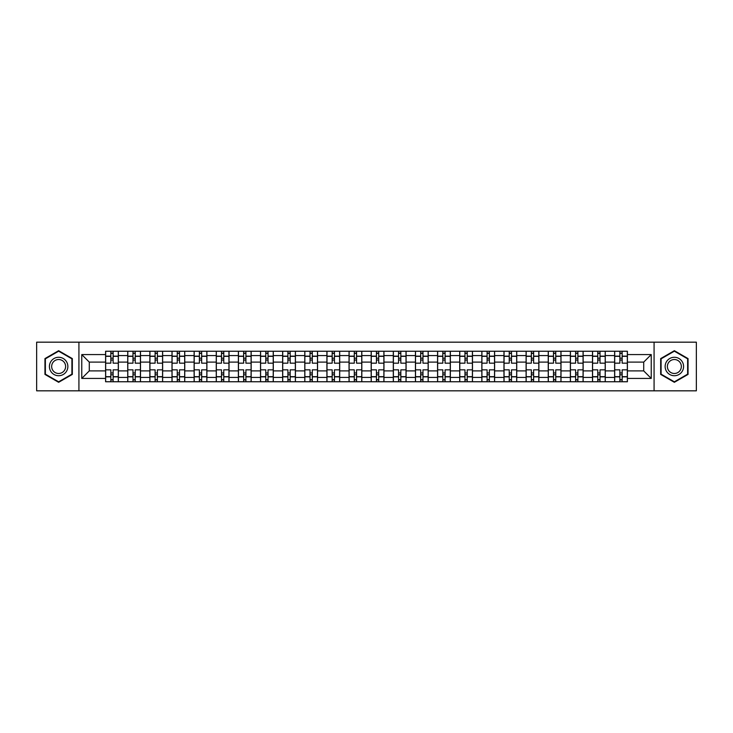 <?xml version="1.0" encoding="UTF-8"?>
<svg xmlns="http://www.w3.org/2000/svg" width="733" height="733" viewBox="0 0 733 733"><rect width="100%" height="100%" fill="white"/><g stroke="black" fill="none" stroke-linecap="round" stroke-linejoin="round"><path stroke-width="1.1" d="M654.074 390.826L696.35 390.826L696.35 342.174L36.65 342.174L36.65 390.826L654.074 390.826L654.074 342.174M127.734 381.756L127.734 355.578L118.37 355.578L118.37 381.756M118.37 355.578L118.37 351.244M127.734 355.578L127.734 351.244M140.498 351.244L140.498 381.756M149.862 381.756L149.862 351.244M162.634 351.244L162.634 381.756M171.998 381.756L171.998 351.244M184.762 351.244L184.762 381.756M194.126 381.756L194.126 351.244M206.898 351.244L206.898 381.756M216.262 381.756L216.262 351.244M229.026 351.244L229.026 381.756M238.39 381.756L238.39 351.244M251.162 351.244L251.162 381.756M260.527 381.756L260.527 351.244M273.29 351.244L273.29 381.756M282.654 381.756L282.654 351.244M295.426 351.244L295.426 381.756M304.791 381.756L304.791 351.244M317.554 351.244L317.554 381.756M326.918 381.756L326.918 351.244M339.691 351.244L339.691 381.756M349.045 381.756L349.045 351.244M361.818 351.244L361.818 381.756M371.182 381.756L371.182 351.244M383.955 351.244L383.955 381.756M393.309 381.756L393.309 351.244M406.082 351.244L406.082 381.756M415.446 381.756L415.446 351.244M428.209 351.244L428.209 381.756M437.574 381.756L437.574 351.244M450.346 351.244L450.346 381.756M459.71 381.756L459.71 351.244M472.473 351.244L472.473 381.756M481.838 381.756L481.838 351.244M494.61 351.244L494.61 381.756M503.974 381.756L503.974 351.244M516.738 351.244L516.738 381.756M526.102 381.756L526.102 351.244M538.874 351.244L538.874 381.756M548.238 381.756L548.238 351.244M561.002 351.244L561.002 381.756M570.366 381.756L570.366 351.244M583.138 351.244L583.138 381.756M592.502 381.756L592.502 351.244M605.266 351.244L605.266 381.756M614.63 381.756L614.63 351.244M614.63 370.898L605.266 370.898M592.502 370.898L583.138 370.898M570.366 370.898L561.002 370.898M548.238 370.898L538.874 370.898M526.102 370.898L516.738 370.898M503.974 370.898L494.61 370.898M481.838 370.898L472.473 370.898M459.71 370.898L450.346 370.898M437.574 370.898L428.209 370.898M415.446 370.898L406.082 370.898M393.309 370.898L383.955 370.898M371.182 370.898L361.818 370.898M349.045 370.898L339.691 370.898M326.918 370.898L317.554 370.898M304.791 370.898L295.426 370.898M282.654 370.898L273.29 370.898M260.527 370.898L251.162 370.898M238.39 370.898L229.026 370.898M216.262 370.898L206.898 370.898M194.126 370.898L184.762 370.898M171.998 370.898L162.634 370.898M149.862 370.898L140.498 370.898M127.734 370.898L118.37 370.898M614.63 362.102L605.266 362.102M592.502 362.102L583.138 362.102M570.366 362.102L561.002 362.102M548.238 362.102L538.874 362.102M526.102 362.102L516.738 362.102M503.974 362.102L494.61 362.102M481.838 362.102L472.473 362.102M459.71 362.102L450.346 362.102M437.574 362.102L428.209 362.102M415.446 362.102L406.082 362.102M393.309 362.102L383.955 362.102M371.182 362.102L361.818 362.102M349.045 362.102L339.691 362.102M326.918 362.102L317.554 362.102M304.791 362.102L295.426 362.102M282.654 362.102L273.29 362.102M260.527 362.102L251.162 362.102M238.39 362.102L229.026 362.102M216.262 362.102L206.898 362.102M194.126 362.102L184.762 362.102M171.998 362.102L162.634 362.102M149.862 362.102L140.498 362.102M127.734 362.102L118.37 362.102M89.289 370.898L105.598 370.898L105.598 362.102L89.289 362.102L89.289 370.898L81.766 378.42L81.766 354.58L105.598 354.58L105.598 362.102M627.402 362.102L627.402 370.898L643.711 370.898L643.711 362.102L627.402 362.102L627.402 351.244L105.598 351.244L105.598 354.58M627.402 354.58L651.234 354.58L651.234 378.42L627.402 378.42L627.402 370.898M105.598 370.898L105.598 381.756L627.402 381.756L627.402 378.42M105.598 378.42L81.766 378.42M78.926 390.826L78.926 342.174M72.329 358.593L58.64 350.695L44.951 358.593L44.951 374.407L58.64 382.305L72.329 374.407L72.329 358.593M688.049 358.593L674.36 350.695L660.671 358.593L660.671 374.407L674.36 382.305L688.049 374.407L688.049 358.593M113.12 379.621L110.848 379.621M110.848 353.379L113.12 353.379M135.248 379.621L132.985 379.621M132.985 353.379L135.248 353.379M157.384 379.621L155.112 379.621M155.112 353.379L157.384 353.379M179.512 379.621L177.249 379.621M177.249 353.379L179.512 353.379M201.648 379.621L199.376 379.621M199.376 353.379L201.648 353.379M223.776 379.621L221.503 379.621M221.503 353.379L223.776 353.379M245.912 379.621L243.64 379.621M243.64 353.379L245.912 353.379M268.04 379.621L265.767 379.621M265.767 353.379L268.04 353.379M290.176 379.621L287.904 379.621M287.904 353.379L290.176 353.379M312.304 379.621L310.032 379.621M310.032 353.379L312.304 353.379M334.44 379.621L332.168 379.621M332.168 353.379L334.44 353.379M356.568 379.621L354.296 379.621M354.296 353.379L356.568 353.379M378.704 379.621L376.432 379.621M376.432 353.379L378.704 353.379M400.832 379.621L398.56 379.621M398.56 353.379L400.832 353.379M422.968 379.621L420.696 379.621M420.696 353.379L422.968 353.379M445.096 379.621L442.824 379.621M442.824 353.379L445.096 353.379M467.233 379.621L464.96 379.621M464.96 353.379L467.233 353.379M489.36 379.621L487.088 379.621M487.088 353.379L489.36 353.379M511.497 379.621L509.224 379.621M509.224 353.379L511.497 353.379M533.624 379.621L531.352 379.621M531.352 353.379L533.624 353.379M555.751 379.621L553.488 379.621M553.488 353.379L555.751 353.379M577.888 379.621L575.616 379.621M575.616 353.379L577.888 353.379M600.015 379.621L597.752 379.621M597.752 353.379L600.015 353.379M622.152 379.621L619.88 379.621M619.88 353.379L622.152 353.379M81.766 354.58L89.289 362.102M643.711 370.898L651.234 378.42M643.711 362.102L651.234 354.58M118.297 381.756L118.297 363.165L113.12 363.165L113.12 351.244M110.848 351.244L110.848 363.165L105.671 363.165L105.671 351.244M118.297 363.165L118.297 351.244M105.671 381.756L105.671 369.835L110.848 369.835L110.848 381.756M113.12 381.756L113.12 369.835L118.297 369.835M110.848 360.04L113.12 360.04M105.671 369.835L105.671 363.165M113.12 372.96L110.848 372.96M113.12 379.905L110.848 379.905M110.848 374.801L113.12 374.801M113.12 358.199L110.848 358.199M110.848 353.095L113.12 353.095M50.65 371.109A9.217 9.217 0 0 0 63.249 374.49A9.217 9.217 0 0 0 66.63 361.891A9.217 9.217 0 0 0 54.031 358.51A9.217 9.217 0 0 0 50.65 371.109M52.593 369.991A6.982 6.982 0 0 0 62.131 372.547A6.982 6.982 0 0 0 64.687 363.009A6.982 6.982 0 0 0 55.149 360.453A6.982 6.982 0 0 0 52.593 369.991M58.64 351.18L71.907 358.84L71.907 374.16L58.64 381.82L45.373 374.16L45.373 358.84L58.64 351.18M666.37 371.109A9.217 9.217 0 0 0 678.969 374.49A9.217 9.217 0 0 0 682.35 361.891A9.217 9.217 0 0 0 669.751 358.51A9.217 9.217 0 0 0 666.37 371.109M668.313 369.991A6.982 6.982 0 0 0 677.851 372.547A6.982 6.982 0 0 0 680.407 363.009A6.982 6.982 0 0 0 670.869 360.453A6.982 6.982 0 0 0 668.313 369.991M674.36 351.18L687.627 358.84L687.627 374.16L674.36 381.82L661.093 374.16L661.093 358.84L674.36 351.18M140.424 381.756L140.424 363.165L135.248 363.165L135.248 351.244M132.985 351.244L132.985 363.165L127.799 363.165L127.799 351.244M140.424 363.165L140.424 351.244M127.799 381.756L127.799 369.835L132.985 369.835L132.985 381.756M135.248 381.756L135.248 369.835L140.424 369.835M132.985 360.04L135.248 360.04M127.799 369.835L127.799 363.165M135.248 372.96L132.985 372.96M135.248 379.905L132.985 379.905M132.985 374.801L135.248 374.801M135.248 358.199L132.985 358.199M132.985 353.095L135.248 353.095M162.561 381.756L162.561 363.165L157.384 363.165L157.384 351.244M155.112 351.244L155.112 363.165L149.935 363.165L149.935 351.244M162.561 363.165L162.561 351.244M149.935 381.756L149.935 369.835L155.112 369.835L155.112 381.756M157.384 381.756L157.384 369.835L162.561 369.835M155.112 360.04L157.384 360.04M149.935 369.835L149.935 363.165M157.384 372.96L155.112 372.96M157.384 379.905L155.112 379.905M155.112 374.801L157.384 374.801M157.384 358.199L155.112 358.199M155.112 353.095L157.384 353.095M184.689 381.756L184.689 363.165L179.512 363.165L179.512 351.244M177.249 351.244L177.249 363.165L172.063 363.165L172.063 351.244M184.689 363.165L184.689 351.244M172.063 381.756L172.063 369.835L177.249 369.835L177.249 381.756M179.512 381.756L179.512 369.835L184.689 369.835M177.249 360.04L179.512 360.04M172.063 369.835L172.063 363.165M179.512 372.96L177.249 372.96M179.512 379.905L177.249 379.905M177.249 374.801L179.512 374.801M179.512 358.199L177.249 358.199M177.249 353.095L179.512 353.095M206.825 381.756L206.825 363.165L201.648 363.165L201.648 351.244M199.376 351.244L199.376 363.165L194.199 363.165L194.199 351.244M206.825 363.165L206.825 351.244M194.199 381.756L194.199 369.835L199.376 369.835L199.376 381.756M201.648 381.756L201.648 369.835L206.825 369.835M199.376 360.04L201.648 360.04M194.199 369.835L194.199 363.165M201.648 372.96L199.376 372.96M201.648 379.905L199.376 379.905M199.376 374.801L201.648 374.801M201.648 358.199L199.376 358.199M199.376 353.095L201.648 353.095M228.953 381.756L228.953 363.165L223.776 363.165L223.776 351.244M221.503 351.244L221.503 363.165L216.327 363.165L216.327 351.244M228.953 363.165L228.953 351.244M216.327 381.756L216.327 369.835L221.503 369.835L221.503 381.756M223.776 381.756L223.776 369.835L228.953 369.835M221.503 360.04L223.776 360.04M216.327 369.835L216.327 363.165M223.776 372.96L221.503 372.96M223.776 379.905L221.503 379.905M221.503 374.801L223.776 374.801M223.776 358.199L221.503 358.199M221.503 353.095L223.776 353.095M251.089 381.756L251.089 363.165L245.912 363.165L245.912 351.244M243.64 351.244L243.64 363.165L238.463 363.165L238.463 351.244M251.089 363.165L251.089 351.244M238.463 381.756L238.463 369.835L243.64 369.835L243.64 381.756M245.912 381.756L245.912 369.835L251.089 369.835M243.64 360.04L245.912 360.04M238.463 369.835L238.463 363.165M245.912 372.96L243.64 372.96M245.912 379.905L243.64 379.905M243.64 374.801L245.912 374.801M245.912 358.199L243.64 358.199M243.64 353.095L245.912 353.095M273.217 381.756L273.217 363.165L268.04 363.165L268.04 351.244M265.767 351.244L265.767 363.165L260.591 363.165L260.591 351.244M273.217 363.165L273.217 351.244M260.591 381.756L260.591 369.835L265.767 369.835L265.767 381.756M268.04 381.756L268.04 369.835L273.217 369.835M265.767 360.04L268.04 360.04M260.591 369.835L260.591 363.165M268.04 372.96L265.767 372.96M268.04 379.905L265.767 379.905M265.767 374.801L268.04 374.801M268.04 358.199L265.767 358.199M265.767 353.095L268.04 353.095M295.353 381.756L295.353 363.165L290.176 363.165L290.176 351.244M287.904 351.244L287.904 363.165L282.727 363.165L282.727 351.244M295.353 363.165L295.353 351.244M282.727 381.756L282.727 369.835L287.904 369.835L287.904 381.756M290.176 381.756L290.176 369.835L295.353 369.835M287.904 360.04L290.176 360.04M282.727 369.835L282.727 363.165M290.176 372.96L287.904 372.96M290.176 379.905L287.904 379.905M287.904 374.801L290.176 374.801M290.176 358.199L287.904 358.199M287.904 353.095L290.176 353.095M317.481 381.756L317.481 363.165L312.304 363.165L312.304 351.244M310.032 351.244L310.032 363.165L304.855 363.165L304.855 351.244M317.481 363.165L317.481 351.244M304.855 381.756L304.855 369.835L310.032 369.835L310.032 381.756M312.304 381.756L312.304 369.835L317.481 369.835M310.032 360.04L312.304 360.04M304.855 369.835L304.855 363.165M312.304 372.96L310.032 372.96M312.304 379.905L310.032 379.905M310.032 374.801L312.304 374.801M312.304 358.199L310.032 358.199M310.032 353.095L312.304 353.095M339.617 381.756L339.617 363.165L334.44 363.165L334.44 351.244M332.168 351.244L332.168 363.165L326.991 363.165L326.991 351.244M339.617 363.165L339.617 351.244M326.991 381.756L326.991 369.835L332.168 369.835L332.168 381.756M334.44 381.756L334.44 369.835L339.617 369.835M332.168 360.04L334.44 360.04M326.991 369.835L326.991 363.165M334.44 372.96L332.168 372.96M334.44 379.905L332.168 379.905M332.168 374.801L334.44 374.801M334.44 358.199L332.168 358.199M332.168 353.095L334.44 353.095M361.745 381.756L361.745 363.165L356.568 363.165L356.568 351.244M354.296 351.244L354.296 363.165L349.119 363.165L349.119 351.244M361.745 363.165L361.745 351.244M349.119 381.756L349.119 369.835L354.296 369.835L354.296 381.756M356.568 381.756L356.568 369.835L361.745 369.835M354.296 360.04L356.568 360.04M349.119 369.835L349.119 363.165M356.568 372.96L354.296 372.96M356.568 379.905L354.296 379.905M354.296 374.801L356.568 374.801M356.568 358.199L354.296 358.199M354.296 353.095L356.568 353.095M383.881 381.756L383.881 363.165L378.704 363.165L378.704 351.244M376.432 351.244L376.432 363.165L371.255 363.165L371.255 351.244M383.881 363.165L383.881 351.244M371.255 381.756L371.255 369.835L376.432 369.835L376.432 381.756M378.704 381.756L378.704 369.835L383.881 369.835M376.432 360.04L378.704 360.04M371.255 369.835L371.255 363.165M378.704 372.96L376.432 372.96M378.704 379.905L376.432 379.905M376.432 374.801L378.704 374.801M378.704 358.199L376.432 358.199M376.432 353.095L378.704 353.095M406.009 381.756L406.009 363.165L400.832 363.165L400.832 351.244M398.56 351.244L398.56 363.165L393.383 363.165L393.383 351.244M406.009 363.165L406.009 351.244M393.383 381.756L393.383 369.835L398.56 369.835L398.56 381.756M400.832 381.756L400.832 369.835L406.009 369.835M398.56 360.04L400.832 360.04M393.383 369.835L393.383 363.165M400.832 372.96L398.56 372.96M400.832 379.905L398.56 379.905M398.56 374.801L400.832 374.801M400.832 358.199L398.56 358.199M398.56 353.095L400.832 353.095M428.145 381.756L428.145 363.165L422.968 363.165L422.968 351.244M420.696 351.244L420.696 363.165L415.519 363.165L415.519 351.244M428.145 363.165L428.145 351.244M415.519 381.756L415.519 369.835L420.696 369.835L420.696 381.756M422.968 381.756L422.968 369.835L428.145 369.835M420.696 360.04L422.968 360.04M415.519 369.835L415.519 363.165M422.968 372.96L420.696 372.96M422.968 379.905L420.696 379.905M420.696 374.801L422.968 374.801M422.968 358.199L420.696 358.199M420.696 353.095L422.968 353.095M450.273 381.756L450.273 363.165L445.096 363.165L445.096 351.244M442.824 351.244L442.824 363.165L437.647 363.165L437.647 351.244M450.273 363.165L450.273 351.244M437.647 381.756L437.647 369.835L442.824 369.835L442.824 381.756M445.096 381.756L445.096 369.835L450.273 369.835M442.824 360.04L445.096 360.04M437.647 369.835L437.647 363.165M445.096 372.96L442.824 372.96M445.096 379.905L442.824 379.905M442.824 374.801L445.096 374.801M445.096 358.199L442.824 358.199M442.824 353.095L445.096 353.095M472.409 381.756L472.409 363.165L467.233 363.165L467.233 351.244M464.96 351.244L464.96 363.165L459.783 363.165L459.783 351.244M472.409 363.165L472.409 351.244M459.783 381.756L459.783 369.835L464.96 369.835L464.96 381.756M467.233 381.756L467.233 369.835L472.409 369.835M464.96 360.04L467.233 360.04M459.783 369.835L459.783 363.165M467.233 372.96L464.96 372.96M467.233 379.905L464.96 379.905M464.96 374.801L467.233 374.801M467.233 358.199L464.96 358.199M464.96 353.095L467.233 353.095M494.537 381.756L494.537 363.165L489.36 363.165L489.36 351.244M487.088 351.244L487.088 363.165L481.911 363.165L481.911 351.244M494.537 363.165L494.537 351.244M481.911 381.756L481.911 369.835L487.088 369.835L487.088 381.756M489.36 381.756L489.36 369.835L494.537 369.835M487.088 360.04L489.36 360.04M481.911 369.835L481.911 363.165M489.36 372.96L487.088 372.96M489.36 379.905L487.088 379.905M487.088 374.801L489.36 374.801M489.36 358.199L487.088 358.199M487.088 353.095L489.36 353.095M516.673 381.756L516.673 363.165L511.497 363.165L511.497 351.244M509.224 351.244L509.224 363.165L504.047 363.165L504.047 351.244M516.673 363.165L516.673 351.244M504.047 381.756L504.047 369.835L509.224 369.835L509.224 381.756M511.497 381.756L511.497 369.835L516.673 369.835M509.224 360.04L511.497 360.04M504.047 369.835L504.047 363.165M511.497 372.96L509.224 372.96M511.497 379.905L509.224 379.905M509.224 374.801L511.497 374.801M511.497 358.199L509.224 358.199M509.224 353.095L511.497 353.095M538.801 381.756L538.801 363.165L533.624 363.165L533.624 351.244M531.352 351.244L531.352 363.165L526.175 363.165L526.175 351.244M538.801 363.165L538.801 351.244M526.175 381.756L526.175 369.835L531.352 369.835L531.352 381.756M533.624 381.756L533.624 369.835L538.801 369.835M531.352 360.04L533.624 360.04M526.175 369.835L526.175 363.165M533.624 372.96L531.352 372.96M533.624 379.905L531.352 379.905M531.352 374.801L533.624 374.801M533.624 358.199L531.352 358.199M531.352 353.095L533.624 353.095M560.937 381.756L560.937 363.165L555.751 363.165L555.751 351.244M553.488 351.244L553.488 363.165L548.311 363.165L548.311 351.244M560.937 363.165L560.937 351.244M548.311 381.756L548.311 369.835L553.488 369.835L553.488 381.756M555.751 381.756L555.751 369.835L560.937 369.835M553.488 360.04L555.751 360.04M548.311 369.835L548.311 363.165M555.751 372.96L553.488 372.96M555.751 379.905L553.488 379.905M553.488 374.801L555.751 374.801M555.751 358.199L553.488 358.199M553.488 353.095L555.751 353.095M583.065 381.756L583.065 363.165L577.888 363.165L577.888 351.244M575.616 351.244L575.616 363.165L570.439 363.165L570.439 351.244M583.065 363.165L583.065 351.244M570.439 381.756L570.439 369.835L575.616 369.835L575.616 381.756M577.888 381.756L577.888 369.835L583.065 369.835M575.616 360.04L577.888 360.04M570.439 369.835L570.439 363.165M577.888 372.96L575.616 372.96M577.888 379.905L575.616 379.905M575.616 374.801L577.888 374.801M577.888 358.199L575.616 358.199M575.616 353.095L577.888 353.095M605.201 381.756L605.201 363.165L600.015 363.165L600.015 351.244M597.752 351.244L597.752 363.165L592.576 363.165L592.576 351.244M605.201 363.165L605.201 351.244M592.576 381.756L592.576 369.835L597.752 369.835L597.752 381.756M600.015 381.756L600.015 369.835L605.201 369.835M597.752 360.04L600.015 360.04M592.576 369.835L592.576 363.165M600.015 372.96L597.752 372.96M600.015 379.905L597.752 379.905M597.752 374.801L600.015 374.801M600.015 358.199L597.752 358.199M597.752 353.095L600.015 353.095M627.329 381.756L627.329 363.165L622.152 363.165L622.152 351.244M619.88 351.244L619.88 363.165L614.703 363.165L614.703 351.244M627.329 363.165L627.329 351.244M614.703 381.756L614.703 369.835L619.88 369.835L619.88 381.756M622.152 381.756L622.152 369.835L627.329 369.835M619.88 360.04L622.152 360.04M614.703 369.835L614.703 363.165M622.152 372.96L619.88 372.96M622.152 379.905L619.88 379.905M619.88 374.801L622.152 374.801M622.152 358.199L619.88 358.199M619.88 353.095L622.152 353.095M592.502 355.578L583.138 355.578M570.366 355.578L561.002 355.578M548.238 355.578L538.874 355.578M526.102 355.578L516.738 355.578M503.974 355.578L494.61 355.578M481.838 355.578L472.473 355.578M459.71 355.578L450.346 355.578M437.574 355.578L428.209 355.578M415.446 355.578L406.082 355.578M393.309 355.578L383.955 355.578M371.182 355.578L361.818 355.578M349.045 355.578L339.691 355.578M326.918 355.578L317.554 355.578M304.791 355.578L295.426 355.578M282.654 355.578L273.29 355.578M260.527 355.578L251.162 355.578M238.39 355.578L229.026 355.578M216.262 355.578L206.898 355.578M194.126 355.578L184.762 355.578M171.998 355.578L162.634 355.578M149.862 355.578L140.498 355.578M614.63 355.578L605.266 355.578M592.502 377.422L583.138 377.422M570.366 377.422L561.002 377.422M548.238 377.422L538.874 377.422M526.102 377.422L516.738 377.422M503.974 377.422L494.61 377.422M481.838 377.422L472.473 377.422M459.71 377.422L450.346 377.422M437.574 377.422L428.209 377.422M415.446 377.422L406.082 377.422M393.309 377.422L383.955 377.422M371.182 377.422L361.818 377.422M349.045 377.422L339.691 377.422M326.918 377.422L317.554 377.422M304.791 377.422L295.426 377.422M282.654 377.422L273.29 377.422M260.527 377.422L251.162 377.422M238.39 377.422L229.026 377.422M216.262 377.422L206.898 377.422M194.126 377.422L184.762 377.422M171.998 377.422L162.634 377.422M149.862 377.422L140.498 377.422M127.734 377.422L118.37 377.422M614.63 377.422L605.266 377.422M118.297 356.146L113.12 356.146M110.848 356.146L105.671 356.146M110.848 356.33L105.671 356.33M110.848 376.67L105.671 376.67M110.848 376.854L105.671 376.854M118.297 376.854L113.12 376.854M118.297 356.33L113.12 356.33M118.297 376.67L113.12 376.67M140.424 356.146L135.248 356.146M132.985 356.146L127.799 356.146M132.985 356.33L127.799 356.33M132.985 376.67L127.799 376.67M132.985 376.854L127.799 376.854M140.424 376.854L135.248 376.854M140.424 356.33L135.248 356.33M140.424 376.67L135.248 376.67M162.561 356.146L157.384 356.146M155.112 356.146L149.935 356.146M155.112 356.33L149.935 356.33M155.112 376.67L149.935 376.67M155.112 376.854L149.935 376.854M162.561 376.854L157.384 376.854M162.561 356.33L157.384 356.33M162.561 376.67L157.384 376.67M184.689 356.146L179.512 356.146M177.249 356.146L172.063 356.146M177.249 356.33L172.063 356.33M177.249 376.67L172.063 376.67M177.249 376.854L172.063 376.854M184.689 376.854L179.512 376.854M184.689 356.33L179.512 356.33M184.689 376.67L179.512 376.67M206.825 356.146L201.648 356.146M199.376 356.146L194.199 356.146M199.376 356.33L194.199 356.33M199.376 376.67L194.199 376.67M199.376 376.854L194.199 376.854M206.825 376.854L201.648 376.854M206.825 356.33L201.648 356.33M206.825 376.67L201.648 376.67M228.953 356.146L223.776 356.146M221.503 356.146L216.327 356.146M221.503 356.33L216.327 356.33M221.503 376.67L216.327 376.67M221.503 376.854L216.327 376.854M228.953 376.854L223.776 376.854M228.953 356.33L223.776 356.33M228.953 376.67L223.776 376.67M251.089 356.146L245.912 356.146M243.64 356.146L238.463 356.146M243.64 356.33L238.463 356.33M243.64 376.67L238.463 376.67M243.64 376.854L238.463 376.854M251.089 376.854L245.912 376.854M251.089 356.33L245.912 356.33M251.089 376.67L245.912 376.67M273.217 356.146L268.04 356.146M265.767 356.146L260.591 356.146M265.767 356.33L260.591 356.33M265.767 376.67L260.591 376.67M265.767 376.854L260.591 376.854M273.217 376.854L268.04 376.854M273.217 356.33L268.04 356.33M273.217 376.67L268.04 376.67M295.353 356.146L290.176 356.146M287.904 356.146L282.727 356.146M287.904 356.33L282.727 356.33M287.904 376.67L282.727 376.67M287.904 376.854L282.727 376.854M295.353 376.854L290.176 376.854M295.353 356.33L290.176 356.33M295.353 376.67L290.176 376.67M317.481 356.146L312.304 356.146M310.032 356.146L304.855 356.146M310.032 356.33L304.855 356.33M310.032 376.67L304.855 376.67M310.032 376.854L304.855 376.854M317.481 376.854L312.304 376.854M317.481 356.33L312.304 356.33M317.481 376.67L312.304 376.67M339.617 356.146L334.44 356.146M332.168 356.146L326.991 356.146M332.168 356.33L326.991 356.33M332.168 376.67L326.991 376.67M332.168 376.854L326.991 376.854M339.617 376.854L334.44 376.854M339.617 356.33L334.44 356.33M339.617 376.67L334.44 376.67M361.745 356.146L356.568 356.146M354.296 356.146L349.119 356.146M354.296 356.33L349.119 356.33M354.296 376.67L349.119 376.67M354.296 376.854L349.119 376.854M361.745 376.854L356.568 376.854M361.745 356.33L356.568 356.33M361.745 376.67L356.568 376.67M383.881 356.146L378.704 356.146M376.432 356.146L371.255 356.146M376.432 356.33L371.255 356.33M376.432 376.67L371.255 376.67M376.432 376.854L371.255 376.854M383.881 376.854L378.704 376.854M383.881 356.33L378.704 356.33M383.881 376.67L378.704 376.67M406.009 356.146L400.832 356.146M398.56 356.146L393.383 356.146M398.56 356.33L393.383 356.33M398.56 376.67L393.383 376.67M398.56 376.854L393.383 376.854M406.009 376.854L400.832 376.854M406.009 356.33L400.832 356.33M406.009 376.67L400.832 376.67M428.145 356.146L422.968 356.146M420.696 356.146L415.519 356.146M420.696 356.33L415.519 356.33M420.696 376.67L415.519 376.67M420.696 376.854L415.519 376.854M428.145 376.854L422.968 376.854M428.145 356.33L422.968 356.33M428.145 376.67L422.968 376.67M450.273 356.146L445.096 356.146M442.824 356.146L437.647 356.146M442.824 356.33L437.647 356.33M442.824 376.67L437.647 376.67M442.824 376.854L437.647 376.854M450.273 376.854L445.096 376.854M450.273 356.33L445.096 356.33M450.273 376.67L445.096 376.67M472.409 356.146L467.233 356.146M464.96 356.146L459.783 356.146M464.96 356.33L459.783 356.33M464.96 376.67L459.783 376.67M464.96 376.854L459.783 376.854M472.409 376.854L467.233 376.854M472.409 356.33L467.233 356.33M472.409 376.67L467.233 376.67M494.537 356.146L489.36 356.146M487.088 356.146L481.911 356.146M487.088 356.33L481.911 356.33M487.088 376.67L481.911 376.67M487.088 376.854L481.911 376.854M494.537 376.854L489.36 376.854M494.537 356.33L489.36 356.33M494.537 376.67L489.36 376.67M516.673 356.146L511.497 356.146M509.224 356.146L504.047 356.146M509.224 356.33L504.047 356.33M509.224 376.67L504.047 376.67M509.224 376.854L504.047 376.854M516.673 376.854L511.497 376.854M516.673 356.33L511.497 356.33M516.673 376.67L511.497 376.67M538.801 356.146L533.624 356.146M531.352 356.146L526.175 356.146M531.352 356.33L526.175 356.33M531.352 376.67L526.175 376.67M531.352 376.854L526.175 376.854M538.801 376.854L533.624 376.854M538.801 356.33L533.624 356.33M538.801 376.67L533.624 376.67M560.937 356.146L555.751 356.146M553.488 356.146L548.311 356.146M553.488 356.33L548.311 356.33M553.488 376.67L548.311 376.67M553.488 376.854L548.311 376.854M560.937 376.854L555.751 376.854M560.937 356.33L555.751 356.33M560.937 376.67L555.751 376.67M583.065 356.146L577.888 356.146M575.616 356.146L570.439 356.146M575.616 356.33L570.439 356.33M575.616 376.67L570.439 376.67M575.616 376.854L570.439 376.854M583.065 376.854L577.888 376.854M583.065 356.33L577.888 356.33M583.065 376.67L577.888 376.67M605.201 356.146L600.015 356.146M597.752 356.146L592.576 356.146M597.752 356.33L592.576 356.33M597.752 376.67L592.576 376.67M597.752 376.854L592.576 376.854M605.201 376.854L600.015 376.854M605.201 356.33L600.015 356.33M605.201 376.67L600.015 376.67M627.329 356.146L622.152 356.146M619.88 356.146L614.703 356.146M619.88 356.33L614.703 356.33M619.88 376.67L614.703 376.67M619.88 376.854L614.703 376.854M627.329 376.854L622.152 376.854M627.329 356.33L622.152 356.33M627.329 376.67L622.152 376.67"/></g></svg>
